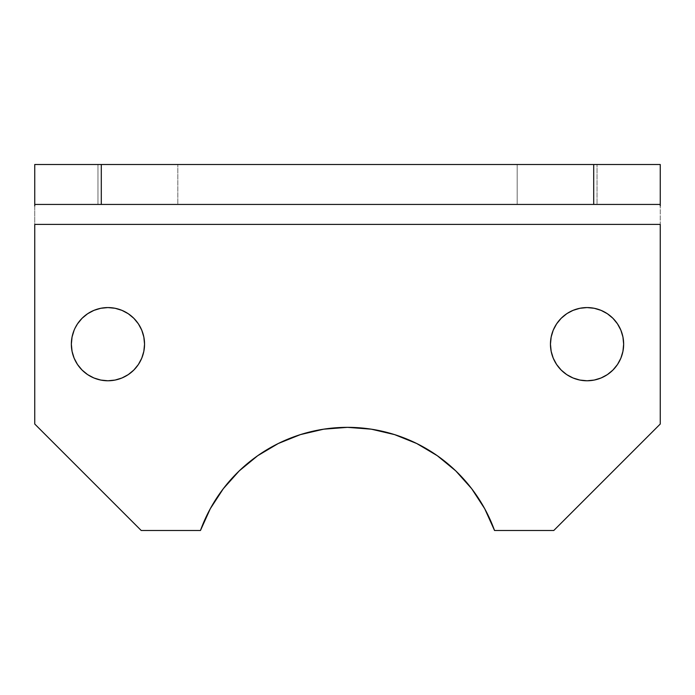 <?xml version="1.0" encoding="UTF-8"?>
<svg xmlns="http://www.w3.org/2000/svg" width="695" height="695" viewBox="0 0 695 695"><rect width="100%" height="100%" fill="white"/><g stroke="black" fill="none" stroke-linecap="round" stroke-linejoin="round"><path stroke-width="0.52" stroke-dasharray="3.48 2.61" d="M144.543 344.173A36.6 36.6 0 0 0 107.951 307.572A36.6 36.6 0 0 0 71.35 344.173A36.6 36.6 0 0 0 107.951 380.773A36.6 36.6 0 0 0 144.543 344.173L143.839 351.314L141.763 358.177L138.375 364.51L133.822 370.053L128.28 374.605L121.955 377.984L115.083 380.069M623.65 344.173A36.6 36.6 0 0 0 587.049 307.572A36.6 36.6 0 0 0 550.457 344.173A36.6 36.6 0 0 0 587.049 380.773A36.6 36.6 0 0 0 623.65 344.173L622.946 351.314L620.87 358.177L617.481 364.51L612.929 370.053L607.387 374.605L601.062 377.984L594.19 380.069M517.184 164.507L597.031 164.507L597.031 204.434L517.184 204.434L517.184 164.507L517.949 164.507L517.184 164.507L517.184 204.434L597.031 204.434L517.184 204.434L597.031 204.434L597.031 164.507L517.184 164.507M97.969 164.507L177.816 164.507L177.816 204.434L97.969 204.434L97.969 164.507L98.733 164.507L97.969 164.507L97.969 204.434L177.816 204.434L97.969 204.434L177.816 204.434L177.816 164.507L97.969 164.507M371.321 429.18L394.586 434.61L416.748 443.523L437.303 455.711L455.755 470.88L471.679 488.689L484.71 508.714L494.536 530.494A156.375 156.375 0 0 0 200.464 530.494L141.215 530.494L200.464 530.494L210.29 508.714L223.321 488.689L239.245 470.88L257.697 455.711L278.252 443.523L300.414 434.61L323.679 429.18M34.75 424.028L141.215 530.494L34.75 424.028L34.75 204.434L34.75 424.028M494.536 530.494L553.785 530.494L660.25 424.028L660.25 204.434L34.75 204.434L34.75 164.507L660.25 164.507L660.25 204.434L34.75 204.434L660.25 204.434L660.25 424.028L553.785 530.494L494.536 530.494M72.054 337.032L74.13 330.168M75.051 328.136L77.519 323.844L82.071 318.293L87.613 313.74L93.938 310.361L100.81 308.276L107.951 307.572L115.083 308.276L121.955 310.361M123.05 310.839L128.28 313.74M129.591 314.661L133.822 318.293L138.375 323.844L141.763 330.168L143.839 337.032M107.951 380.773L100.81 380.069L93.938 377.984L87.613 374.605L82.071 370.053L77.519 364.51L74.13 358.177L72.054 351.314L71.35 344.173M551.161 337.032L553.237 330.168M556.625 323.844L561.178 318.293L566.72 313.74L573.045 310.361L579.917 308.276L587.049 307.572L594.19 308.276L601.062 310.361M602.157 310.839L607.387 313.74M608.698 314.661L612.929 318.293L617.481 323.844L620.87 330.168L622.946 337.032M587.049 380.773L579.917 380.069L573.045 377.984L566.72 374.605L561.178 370.053L556.625 364.51L553.237 358.177L551.161 351.314L550.457 344.173M660.25 205.955L660.25 204.434L34.75 204.434L34.75 164.507L660.25 164.507L660.25 204.434M34.75 205.955L34.75 204.434"/><path stroke-width="1.04" d="M71.35 344.173A36.6 36.6 0 0 1 107.951 307.572A36.6 36.6 0 0 1 144.543 344.173L143.839 337.032L144.543 344.173A36.6 36.6 0 0 1 107.951 380.773A36.6 36.6 0 0 1 71.35 344.173L72.054 337.032L71.35 344.173L72.054 351.314L74.13 358.177L77.519 364.51L82.071 370.053L87.613 374.605L93.938 377.984L100.81 380.069L107.951 380.773L115.083 380.069L107.951 380.773M550.457 344.173A36.6 36.6 0 0 1 587.049 307.572A36.6 36.6 0 0 1 623.65 344.173L622.946 337.032L623.65 344.173A36.6 36.6 0 0 1 587.049 380.773A36.6 36.6 0 0 1 550.457 344.173L551.161 337.032L550.457 344.173L551.161 351.314L553.237 358.177L556.625 364.51L561.178 370.053L566.72 374.605L573.045 377.984L579.917 380.069L587.049 380.773L594.19 380.069L587.049 380.773M323.679 429.18L347.5 427.347L323.679 429.18L300.414 434.61L278.252 443.523L257.697 455.711L239.245 470.88L223.321 488.689L210.29 508.714L200.464 530.494A156.375 156.375 0 0 1 494.536 530.494L553.785 530.494L660.25 424.028L660.25 224.398L34.75 224.398L34.75 424.028L141.215 530.494L200.464 530.494L141.215 530.494L34.75 424.028L34.75 224.398L660.25 224.398L660.25 424.028L553.785 530.494L494.536 530.494L484.71 508.714L471.679 488.689L455.755 470.88L437.303 455.711L416.748 443.523L394.586 434.61L371.321 429.18L347.5 427.347L371.321 429.18M143.839 337.032L141.763 330.168L138.375 323.844L133.822 318.293L128.28 313.74L121.955 310.361L115.083 308.276L107.951 307.572L100.81 308.276L93.938 310.361L87.613 313.74L82.071 318.293L77.519 323.844L75.051 328.136M87.613 313.74L88.048 313.454M121.955 310.361L123.05 310.839M128.28 313.74L129.591 314.661M553.237 330.168L556.625 323.844L553.237 330.168L551.161 337.032M622.946 337.032L620.87 330.168L617.481 323.844L612.929 318.293L607.387 313.74L601.062 310.361L594.19 308.276L587.049 307.572L579.917 308.276L573.045 310.361L567.155 313.454M601.062 310.361L602.157 310.839M607.387 313.74L608.698 314.661M660.25 164.507L34.75 164.507L34.75 204.434L101.296 204.434L101.296 164.507L593.704 164.507L593.704 204.434L101.296 204.434L660.25 204.434L660.25 164.507L660.25 204.434L593.704 204.434L593.704 164.507L660.25 164.507M74.13 330.168L72.054 337.032M115.083 380.069L121.955 377.984L128.28 374.605L133.822 370.053L138.375 364.51L141.763 358.177L143.839 351.314L144.543 344.173M566.72 313.74L561.178 318.293L556.625 323.844M594.19 380.069L601.062 377.984L607.387 374.605L612.929 370.053L617.481 364.51L620.87 358.177L622.946 351.314L623.65 344.173M660.25 204.434L660.25 205.955M34.75 204.434L101.296 204.434L101.296 164.507L34.75 164.507L34.75 205.955"/></g></svg>
